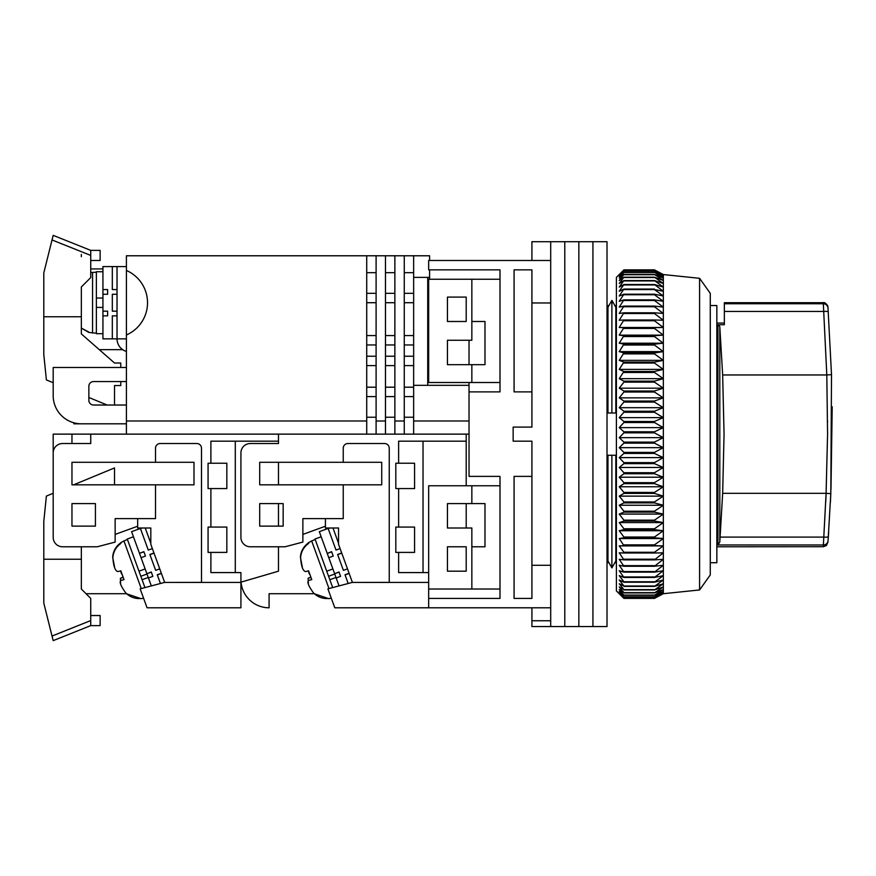 <?xml version="1.0" encoding="UTF-8"?>
<svg xmlns="http://www.w3.org/2000/svg" width="876" height="876" viewBox="0 0 876 876"><rect width="100%" height="100%" fill="white"/><g stroke="black" fill="none" stroke-linecap="round" stroke-linejoin="round"><path stroke-width="1.31" d="M531.918 391.89L514.081 391.89L514.081 269.863L531.918 269.863L531.918 427.094L513.15 427.094L513.15 441.175L531.918 441.175L531.918 598.407L514.081 598.407L514.081 476.38L531.918 476.38M531.918 302.965L550.697 302.965L550.697 626.57L531.918 626.57L531.918 620.755L550.697 620.755L550.697 607.791L428.66 607.791L428.66 582.441L352.196 582.441L389.24 582.387L389.24 448.216A4.698 4.698 0 0 0 384.542 443.519L347.936 443.519A4.698 4.698 0 0 0 343.239 448.216L343.239 462.298L259.701 462.298L259.701 484.822L343.239 484.822L343.239 518.614L302.877 518.614L302.877 542.08L285.039 546.777L250.317 546.777A9.384 9.384 0 0 1 240.922 537.393L240.922 452.903A9.384 9.384 0 0 1 250.317 443.519L278.469 443.519L278.469 434.135L278.469 441.175L210.886 441.175L210.886 463.229L208.072 463.229L208.072 488.578L210.886 488.578L210.886 527.067L208.072 527.067L208.072 552.406L210.886 552.406L210.886 572.586L240.922 572.586L240.922 582.441L164.458 582.441L201.502 582.387L201.502 448.216A4.698 4.698 0 0 0 196.804 443.519L160.198 443.519A4.698 4.698 0 0 0 155.501 448.216L155.501 462.298L71.963 462.298L71.963 484.822L155.501 484.822L155.501 518.614L115.139 518.614L115.139 542.08L97.302 546.777L62.579 546.777A9.384 9.384 0 0 1 53.184 537.393L53.184 452.903A9.384 9.384 0 0 1 62.579 443.519L90.732 443.519L90.732 434.135L53.184 434.135L53.184 493.276L46.384 496.09L43.8 521.428L43.8 603.093L53.184 640.641L52.757 638.943L53.184 640.641L90.732 625.628L90.732 598.407L81.348 589.022L81.348 546.777M616.397 562.731L614.821 562.731L611.886 567.889L607.955 560.99L607.955 455.257L615.817 455.257L615.817 560.99L611.886 567.889L608.951 562.731L607.013 562.731M710.272 562.731L716.842 562.731L716.842 305.538L710.272 305.538M531.918 260.479L531.918 241.699L550.697 241.699L550.697 565.294L531.918 565.294M531.918 607.791L531.918 620.755M550.697 626.57L564.779 626.57L564.779 241.699L564.779 626.57L578.85 626.57L578.85 241.699L578.85 626.57L592.932 626.57L592.932 241.699L592.932 626.57L607.013 626.57L607.013 241.699L550.697 241.699L550.697 260.479L428.66 260.479L428.66 269.863L499.999 269.863L499.999 391.89L469.032 391.89L469.032 476.38L499.999 476.38L499.999 598.407L428.66 598.407M611.886 413.012L615.817 413.012L615.817 307.279L611.886 300.38L611.886 413.012L607.955 413.012L607.955 307.279L611.886 300.38L614.821 305.538L616.397 305.538M428.66 582.441L428.66 485.764L471.846 485.764L471.846 503.601L484.986 503.601L484.986 546.777L471.846 546.777L471.846 589.022L428.66 589.022M499.999 589.022L471.846 589.022M471.846 485.764L499.999 485.764M499.999 279.247L471.846 279.247L471.846 321.492L484.986 321.492L484.986 364.668L471.846 364.668L471.846 382.505L499.999 382.505M607.013 305.538L608.951 305.538L611.886 300.38M611.886 567.889L611.886 455.257M471.846 503.601L447.439 503.601L447.439 527.998L471.846 527.998L471.846 546.777M447.439 571.185L466.207 571.185L466.207 546.777L447.439 546.777L447.439 571.185M471.846 279.247L428.66 279.247L428.66 382.505L471.846 382.505M447.439 321.492L447.439 297.084L466.207 297.084L466.207 321.492L447.439 321.492M471.846 364.668L447.439 364.668L447.439 340.26L471.846 340.26L471.846 321.492M699.585 278.305L710.272 293.329L710.272 574.941L699.585 589.953L699.585 278.305L663.34 274.56L663.34 593.709L654.449 598.396L663.34 593.578L654.449 597.99L663.34 592.855L654.449 596.939L663.34 591.508L654.449 595.253L663.34 589.537L654.449 592.921L663.34 586.953L654.449 589.964L663.34 583.766L654.449 586.394L663.34 579.989L654.449 582.222L663.34 575.631L654.449 577.459L663.34 570.714L654.449 572.137L663.34 565.272L654.449 566.268L663.34 559.304L654.449 559.884L663.34 552.833L654.449 552.997L654.449 552.274L663.34 545.901L654.449 545.639L654.449 544.872L663.34 538.532L654.449 537.842L654.449 537.032L663.34 530.746L654.449 529.641L654.449 528.786L663.34 522.589L654.449 521.067L654.449 520.169L663.34 514.07L654.449 512.142L654.449 511.212L663.34 505.244L654.449 502.912L654.449 501.959L663.34 496.134L654.449 493.407L654.449 492.421L663.34 486.771L654.449 483.672L654.449 482.665L663.34 477.212L654.449 473.741L654.449 472.722L663.34 467.477L654.449 463.645L654.449 462.616L663.34 457.611L654.449 453.44L654.449 452.399L663.34 447.658L654.449 443.157L654.449 442.117L663.34 437.65L654.449 432.843L654.449 431.791L663.34 427.619L654.449 422.528L654.449 421.487L663.34 417.622L654.449 412.267L654.449 411.227L663.34 407.69L654.449 402.084L654.449 401.055L663.34 397.857L654.449 392.032L654.449 391.024L663.34 388.178L654.449 382.144L654.449 381.148L663.34 378.673L654.449 372.464L654.449 371.49L663.34 369.387L654.449 363.025L654.449 362.084L663.34 360.354L654.449 353.871L654.449 352.951L663.34 351.615L654.449 345.024L654.449 344.148L663.34 343.206L654.449 336.537L654.449 335.694L663.34 335.147L654.449 328.434L654.449 327.635L663.34 327.482L654.449 320.747L654.449 319.992L663.34 320.244L654.449 313.509L654.449 312.798L663.34 313.444L654.449 306.742L654.449 306.085L663.34 307.126L654.449 300.479L654.449 299.877L663.34 301.311L654.449 294.752L654.449 294.194L663.34 296.022L654.449 289.562L663.34 291.27L654.449 284.514L663.34 287.087L654.449 280.55L663.34 283.485L654.449 277.199L663.34 280.484L654.449 274.462L663.34 278.075L654.449 272.348L663.34 276.29L654.449 270.881L663.34 275.13L654.449 270.06L663.34 274.593L654.449 269.863L623.909 269.863L619.222 274.593L623.909 270.06L619.222 275.13L623.909 270.881L619.222 276.29L623.909 272.348L619.222 278.075L623.909 274.462L619.222 280.484L623.909 277.199L619.222 283.485L623.909 280.55L619.222 287.087L623.909 284.514L619.222 291.27L623.909 289.069L619.222 296.022L623.909 294.194L619.222 301.311L623.909 299.877L619.222 307.126L623.909 306.085L619.222 313.444L623.909 312.798L619.222 320.244L623.909 319.992L619.222 327.482L623.909 327.635L619.222 335.147L623.909 335.694L619.222 343.206L623.909 344.148L619.222 351.615L623.909 352.951L619.222 360.354L623.909 362.084L619.222 369.387L623.909 371.49L619.222 378.673L623.909 381.148L623.909 382.144L619.222 388.178L623.909 391.024L623.909 392.032L619.222 397.857L623.909 401.055L623.909 402.084L619.222 407.69L623.909 411.227L623.909 412.267L619.222 417.622L623.909 421.487L623.909 422.528L619.222 427.619L623.909 431.791L623.909 432.843L619.222 437.65L623.909 442.117L623.909 443.157L619.222 447.658L623.909 452.399L623.909 453.44L619.222 457.611L623.909 462.616L623.909 463.645L619.222 467.477L623.909 472.722L623.909 473.741L619.222 477.212L623.909 482.665L623.909 483.672L619.222 486.771L623.909 492.421L623.909 493.407L619.222 496.134L623.909 501.959L623.909 502.912L619.222 505.244L623.909 511.212L623.909 512.142L619.222 514.07L623.909 520.169L623.909 521.067L619.222 522.589L623.909 528.786L623.909 529.641L619.222 530.746L623.909 537.032L623.909 537.842L619.222 538.532L623.909 545.639L619.222 545.901L623.909 552.274L654.449 552.274M622.639 271.133L616.397 277.374L616.397 590.895L623.909 598.396L654.449 598.396M654.449 582.222L623.909 582.222L619.222 579.989L623.909 585.989L619.222 583.766L623.909 589.625L619.222 586.953L623.909 592.647L619.222 589.537L623.909 595.253L619.222 591.508L623.909 596.939L619.222 592.855L623.909 597.99L619.222 593.578L623.909 598.396M654.449 581.763L623.909 581.763L619.222 575.631L623.909 577.459L619.222 570.714L623.909 572.137L619.222 565.272L623.909 566.268L619.222 559.304L623.909 559.884L619.222 552.833L623.909 552.997L623.909 552.274M623.909 585.989L654.449 585.989M623.909 586.394L654.449 586.394M654.449 577.459L623.909 577.459M654.449 576.945L623.909 576.945M623.909 589.625L654.449 589.625M623.909 589.964L654.449 589.964M654.449 572.137L623.909 572.137M654.449 571.568L623.909 571.568M623.909 592.647L654.449 592.647M623.909 592.921L654.449 592.921M654.449 566.268L623.909 566.268M654.449 565.644L623.909 565.644M623.909 595.045L654.449 595.045M623.909 595.253L654.449 595.253M654.449 559.884L623.909 559.884M654.449 559.206L623.909 559.206M623.909 596.797L654.449 596.797M623.909 596.939L654.449 596.939M654.449 552.997L623.909 552.997M623.909 597.914L654.449 597.914M663.34 545.901L619.222 545.901M623.909 597.99L654.449 597.99M654.449 545.639L623.909 545.639M654.449 544.872L623.909 544.872M623.909 598.385L654.449 598.385M663.34 538.532L619.222 538.532M654.449 537.842L623.909 537.842M654.449 537.032L623.909 537.032M663.34 530.746L619.222 530.746M654.449 529.641L623.909 529.641M654.449 528.786L623.909 528.786M663.34 522.589L619.222 522.589M654.449 521.067L623.909 521.067M654.449 520.169L623.909 520.169M663.34 514.07L619.222 514.07M654.449 512.142L623.909 512.142M654.449 511.212L623.909 511.212M663.34 505.244L619.222 505.244M654.449 502.912L623.909 502.912M654.449 501.959L623.909 501.959M663.34 496.134L619.222 496.134M654.449 493.407L623.909 493.407M654.449 492.421L623.909 492.421M663.34 486.771L619.222 486.771M654.449 483.672L623.909 483.672M654.449 482.665L623.909 482.665M663.34 477.212L619.222 477.212M654.449 473.741L623.909 473.741M654.449 472.722L623.909 472.722M663.34 467.477L619.222 467.477M654.449 463.645L623.909 463.645M654.449 462.616L623.909 462.616M663.34 457.611L619.222 457.611M654.449 453.44L623.909 453.44M654.449 452.399L623.909 452.399M663.34 447.658L619.222 447.658M654.449 443.157L623.909 443.157M654.449 442.117L623.909 442.117M663.34 437.65L619.222 437.65M654.449 432.843L623.909 432.843M654.449 431.791L623.909 431.791M663.34 427.619L619.222 427.619M654.449 422.528L623.909 422.528M654.449 421.487L623.909 421.487M663.34 417.622L619.222 417.622M654.449 412.267L623.909 412.267M654.449 411.227L623.909 411.227M663.34 407.69L619.222 407.69M654.449 402.084L623.909 402.084M654.449 401.055L623.909 401.055M663.34 397.857L619.222 397.857M654.449 392.032L623.909 392.032M654.449 391.024L623.909 391.024M663.34 388.178L619.222 388.178M654.449 382.144L623.909 382.144M654.449 381.148L623.909 381.148M663.34 378.673L619.222 378.673M654.449 372.464L623.909 372.464M654.449 371.49L623.909 371.49M663.34 369.387L619.222 369.387M654.449 363.025L623.909 363.025M654.449 362.084L623.909 362.084M663.34 360.354L619.222 360.354M654.449 353.871L623.909 353.871M654.449 352.951L623.909 352.951M663.34 351.615L619.222 351.615M654.449 345.024L623.909 345.024M654.449 344.148L623.909 344.148M663.34 343.206L619.222 343.206M654.449 336.537L623.909 336.537M654.449 335.694L623.909 335.694M663.34 335.147L619.222 335.147M654.449 328.434L623.909 328.434M654.449 327.635L623.909 327.635M663.34 327.482L619.222 327.482M654.449 320.747L623.909 320.747M654.449 319.992L623.909 319.992M654.449 313.509L623.909 313.509M654.449 312.798L623.909 312.798M654.449 306.742L623.909 306.742M654.449 306.085L623.909 306.085M654.449 300.479L623.909 300.479M654.449 299.877L623.909 299.877M654.449 294.752L623.909 294.752M654.449 294.194L623.909 294.194M654.449 289.562L623.909 289.562M654.449 289.069L623.909 289.069M654.449 284.952L623.909 284.952M654.449 284.514L623.909 284.514M654.449 280.933L623.909 280.933M654.449 280.55L623.909 280.55M654.449 277.506L623.909 277.506M654.449 277.199L623.909 277.199M654.449 274.703L623.909 274.703M654.449 274.462L623.909 274.462M654.449 272.535L623.909 272.535M654.449 272.348L623.909 272.348M654.449 271.002L623.909 271.002M654.449 270.881L623.909 270.881M654.449 270.115L623.909 270.115M654.449 270.06L623.909 270.06M469.032 434.135L126.407 434.135L126.407 420.995L366.715 420.995L366.715 255.781L126.407 255.781L126.407 270.454A35.204 35.204 0 0 1 126.407 334.982L126.407 420.995M466.207 434.135L466.207 441.175L398.624 441.175L398.624 463.229L395.81 463.229L395.81 488.578L398.624 488.578L398.624 527.067L395.81 527.067L395.81 552.406L398.624 552.406L398.624 572.586L428.66 572.586M283.167 503.601L259.701 503.601L259.701 526.126L283.167 526.126L283.167 503.601M466.207 571.185L466.207 546.777M466.207 527.998L466.207 503.601M466.207 485.764L466.207 441.175M325.412 526.213L302.877 534.415M343.239 484.822L381.728 484.822L381.728 462.298L343.239 462.298M352.196 582.441L327.898 588.847L334.796 607.791L428.66 607.791M423.031 441.175L423.031 572.586M398.624 488.578L414.578 488.578L414.578 463.229L398.624 463.229M398.624 552.406L414.578 552.406L414.578 527.067L398.624 527.067M314.342 593.709L269.085 593.709L269.085 607.791A28.163 28.163 0 0 1 241.042 582.135M325.412 518.614L325.412 527.998L338.552 527.998L338.552 544.314L352.404 582.387M338.552 543.317L332.979 527.998M340.589 576.375L338.99 571.962L334.632 573.725L339.045 572.116L340.589 576.375L336.176 577.974L334.741 574.032L328.566 576.277M333.209 556.085L331.599 551.672L327.252 553.446L331.665 551.836L333.209 556.085L328.796 557.694L319.324 531.666L328.15 528.458L336.012 550.073L340.107 548.584M336.001 577.47L329.825 579.715L332.683 587.588M321.185 536.78L315.01 539.025L326.715 571.185L332.891 568.94M339.067 585.902L336.176 577.974M349.097 573.276L345.002 574.765L348.177 583.504M341.706 552.986L337.621 554.475L343.392 570.353L347.487 568.863M334.577 573.572L328.796 557.694M343.392 570.353L337.676 554.639L341.76 553.15M336.012 550.073L328.204 528.622L329.934 527.998M349.152 573.441L345.067 574.93M309.348 574.054L308.243 570.911M328.993 588.562L311.67 540.952L308.374 542.759L308.615 543.416C303.797 546.909 301.114 551.628 300.588 557.585C301.256 566.454 302.954 571.119 305.68 571.568L308.56 570.813L311.768 579.627L308.889 580.372C306.753 581.544 308.253 585.683 313.411 592.811C317.616 597.027 322.696 598.921 328.675 598.505L328.675 598.505M308.363 583.821L308.133 578.313L310.827 577.043M329.825 579.715L326.715 571.185M302.319 567.199L300.402 557.07C300.917 551.146 303.589 546.416 308.429 542.901L308.615 543.416M831.51 374.61L828.006 308.067L831.51 374.643L830.809 493.681L828.061 540.678C827.897 543.021 827.897 543.021 828.061 540.678C827.897 543.021 827.897 543.021 828.061 540.678A4.698 4.621 -175.8 0 1 823.385 544.96C823.21 547.38 823.21 547.38 823.385 544.96L823.352 545.485M823.265 546.701L716.842 546.777M722.656 374.961L826.802 374.961L827.579 434.135L826.09 493.308L722.656 493.308L724.058 434.135L722.656 374.961L719.798 326.573L719.798 542.113L722.656 493.308M724.353 323.069L716.842 323.069M827.94 307.06C828.127 305.406 824.677 301.738 823.254 302.713L724.353 302.713L724.353 324.722L717.926 324.722L719.798 326.573M719.798 542.113L717.926 544.96L717.926 324.722M717.926 544.96L823.385 544.96L826.09 493.308M828.061 540.678L828.346 536.736A4.698 0.69 -176 0 1 823.67 537.087L720.149 537.087M828.006 308.067L828.006 308.067A4.698 4.654 -4.2 0 0 823.33 303.753L826.802 374.961M828.346 536.736L828.685 531.831M830.404 502.353L830.809 493.681L826.145 493.308M830.985 489.498L832.2 406.803M826.134 493.352L825.74 502.09M827.601 421.772L827.601 420.918M831.51 374.643L826.835 374.961M828.291 311.922A4.698 0.821 175.9 0 0 823.604 311.429L724.353 311.429M429.601 260.479L429.601 255.781L366.715 255.781M429.601 269.863L429.601 277.374L413.647 277.374L413.647 255.781M429.601 279.247L429.601 277.374M126.407 334.982L126.407 270.454M366.715 420.995L366.715 434.135M126.407 367.482L53.184 367.482L53.184 395.645A28.163 28.163 0 0 0 81.348 423.809L126.407 423.809L73.836 423.809L73.836 422.79M126.407 405.03L93.546 405.03A4.698 4.698 0 0 1 88.859 400.343L88.859 386.261A4.698 4.698 0 0 1 93.546 381.564L126.407 381.564M99.284 349.655L122.662 349.655M90.732 268.921L102.941 268.921M469.032 382.505L469.032 391.89M469.032 340.26L469.032 364.668M413.647 434.135L413.647 420.995L469.032 420.995M394.868 434.135L394.868 420.995L404.263 420.995L404.263 434.135M376.1 434.135L376.1 420.995L385.484 420.995L385.484 434.135M413.647 420.995L413.647 277.374M427.729 277.374L427.729 385.32M366.715 272.677L376.1 272.677M385.484 272.677L394.868 272.677M413.647 272.677L404.263 272.677M385.484 293.329L394.868 293.329M404.263 293.329L413.647 293.329M366.715 293.329L376.1 293.329M366.715 302.713L376.1 302.713M394.868 302.713L385.484 302.713M413.647 302.713L404.263 302.713M385.484 335.574L394.868 335.574M404.263 335.574L413.647 335.574M366.715 335.574L376.1 335.574M366.715 344.958L376.1 344.958M394.868 344.958L385.484 344.958M413.647 344.958L404.263 344.958M385.484 356.225L394.868 356.225M404.263 356.225L413.647 356.225M366.715 356.225L376.1 356.225M366.715 365.61L376.1 365.61M394.868 365.61L385.484 365.61M413.647 365.61L404.263 365.61M385.484 387.203L394.868 387.203M404.263 387.203L413.647 387.203M366.715 387.203L376.1 387.203M366.715 396.587L376.1 396.587M394.868 396.587L385.484 396.587M413.647 396.587L404.263 396.587M394.868 417.239L385.484 417.239M404.263 417.239L413.647 417.239M366.715 417.239L376.1 417.239M469.032 385.32L413.647 385.32M376.1 420.995L376.1 255.781M404.263 255.781L404.263 420.995M385.484 420.995L385.484 255.781M394.868 420.995L394.868 255.781M102.941 271.735L96.371 271.735L96.371 307.41L102.941 307.41L96.371 307.41L96.371 333.69L102.941 333.69M96.371 298.026L102.941 298.026M107.628 294.27L102.941 294.27L102.941 289.573L107.628 289.573L107.628 294.27L107.628 289.573M126.407 266.578L112.325 266.578L112.325 289.573L117.023 289.573L117.023 294.27L112.325 294.27L112.325 311.166L117.023 311.166L117.023 315.853L112.325 315.853L112.325 338.859L102.941 338.859L102.941 294.27M88.859 332.081L81.348 328.117L88.859 332.453L96.371 333.219M81.348 254.445L81.348 256.734M120.768 367.482L120.768 363.014L114.515 363.014L81.348 333.92L81.348 286.978L90.732 277.593L90.732 250.372L53.184 235.359L43.8 272.907L43.8 354.572L46.384 379.91L53.184 382.724M88.859 397.474L107.157 405.03M114.515 405.03L114.515 385.55L120.768 385.55L120.768 381.564M90.732 250.372L100.127 250.372L100.127 260.479L90.732 260.479M81.348 316.762L43.8 316.762M52.757 237.057L49.428 250.372M112.325 338.859L126.407 338.859M107.628 311.166L107.628 315.853L107.628 311.166L102.941 311.166M102.941 315.853L107.628 315.853M112.325 266.578L102.941 266.578L102.941 289.573M117.023 266.578L117.023 338.859A13.14 13.14 0 0 0 126.407 351.451M126.407 434.135L90.732 434.135M95.429 503.601L71.963 503.601L71.963 526.126L95.429 526.126L95.429 503.601M240.922 582.168L278.469 571.185L278.469 546.777M278.469 526.126L278.469 503.601M278.469 484.822L278.469 462.298M278.469 443.519L278.469 441.175M71.963 434.135L71.963 443.519M71.963 462.298L71.963 484.822M137.674 526.213L115.139 534.415M155.501 484.822L193.99 484.822L193.99 462.298L155.501 462.298M164.458 582.441L140.16 588.847L147.059 607.791L240.922 607.791L240.922 582.441M235.294 441.175L235.294 572.586M210.886 488.578L226.84 488.578L226.84 463.229L210.886 463.229M210.886 552.406L226.84 552.406L226.84 527.067L210.886 527.067M86.045 593.709L126.604 593.709M137.674 518.614L137.674 527.998L150.814 527.998L150.814 544.314L164.666 582.387M150.814 543.317L145.23 527.998M152.851 576.375L151.252 571.962L146.894 573.725L151.307 572.116L152.851 576.375L148.438 577.974L147.004 574.032L140.828 576.277M145.471 556.085L143.861 551.672L139.448 553.282L143.927 551.836L145.471 556.085L141.058 557.694L131.586 531.666L140.412 528.458L148.274 550.073L152.369 548.584M148.263 577.47L142.087 579.715L144.945 587.588M133.448 536.78L127.272 539.025L138.977 571.185L145.153 568.94M151.329 585.902L148.438 577.974M161.348 573.276L157.264 574.765L160.439 583.504M153.968 552.986L149.884 554.475L155.654 570.353L159.75 568.863M146.839 573.572L141.058 557.694M155.654 570.353L149.938 554.639L154.023 553.15M148.274 550.073L140.467 528.622L142.197 527.998M161.414 573.441L157.319 574.93M121.611 574.054L120.505 570.911M141.255 588.562L123.932 540.952L120.636 542.759L120.877 543.416C116.059 546.909 113.376 551.628 112.851 557.585C113.519 566.454 115.216 571.119 117.942 571.568L120.822 570.813L124.02 579.627L121.151 580.372C119.016 581.544 120.516 585.683 125.673 592.811C129.878 597.027 134.959 598.921 140.926 598.505L140.926 598.505M120.625 583.821L120.395 578.313L123.089 577.043M142.087 579.715L138.977 571.185M114.581 567.199L112.665 557.07C113.179 551.146 115.851 546.416 120.691 542.901L120.877 543.416M114.515 484.822L114.515 467.926L73.639 484.822M90.732 615.521L100.127 615.521L100.127 625.628L90.732 625.628M43.877 603.411L51.848 635.286L43.877 603.411M81.348 559.238L43.8 559.238M52.757 638.943L49.428 625.628M310.63 577.404L308.133 578.313M724.353 303.753L823.33 303.753M90.732 272.589L92.571 272.403L92.571 333.022M52.034 239.947L90.732 255.431M122.892 577.404L120.395 578.313M52.034 636.053L90.732 620.569M699.585 589.953L663.34 593.709M663.34 274.56L656.858 271.133M331.314 598.209L328.719 598.647L314.134 593.709M311.67 540.952L315.174 539.474M823.254 546.777L826.451 545.518L827.973 541.992M92.571 272.403L96.371 272.206M143.565 598.209L140.981 598.647L126.396 593.709M123.932 540.952L127.436 539.474"/></g></svg>
